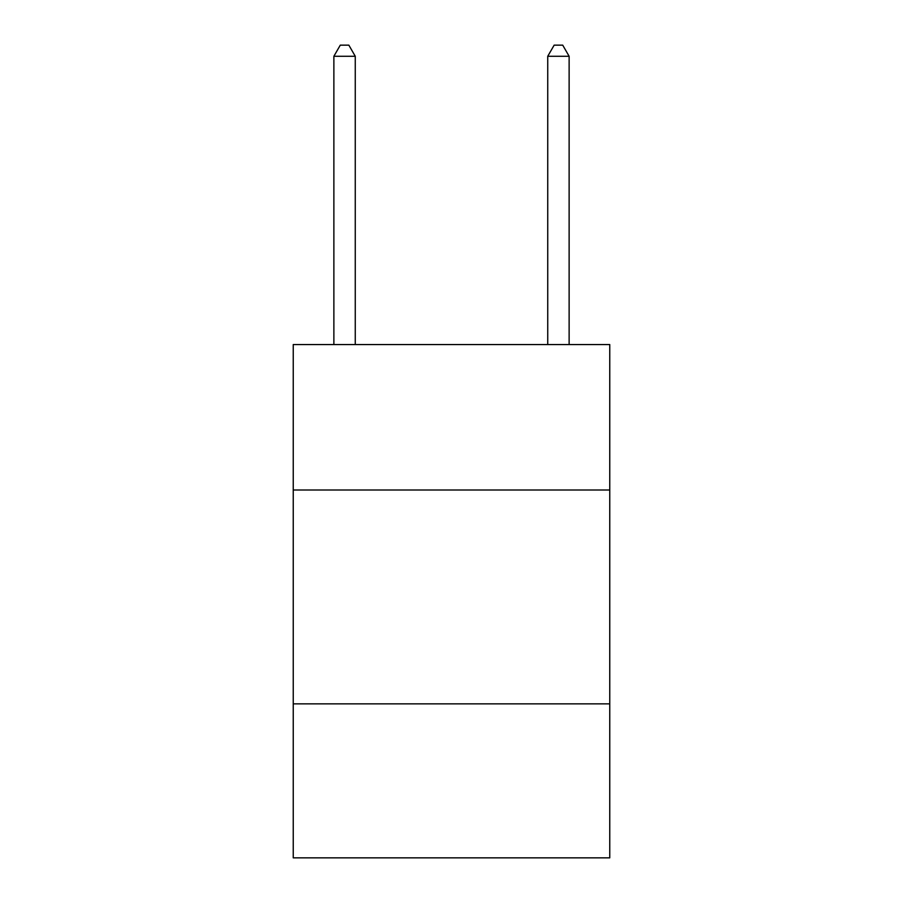 <?xml version="1.0" encoding="UTF-8"?>
<svg xmlns="http://www.w3.org/2000/svg" width="903" height="903" viewBox="0 0 903 903"><rect width="100%" height="100%" fill="white"/><g stroke="black" fill="none" stroke-linecap="round" stroke-linejoin="round"><path stroke-width="1.35" d="M609.762 490.002L609.762 344.562L293.238 344.562L293.238 490.002L609.762 490.002L609.762 857.85L293.238 857.85L293.238 490.002M609.762 703.866L293.238 703.866M355.263 344.562L355.263 56.268L333.873 56.268L333.873 344.562M333.873 56.268L340.284 45.15L348.84 45.15L355.263 56.268M569.127 344.562L569.127 56.268L547.737 56.268L547.737 344.562M547.737 56.268L554.16 45.15L562.716 45.15L569.127 56.268"/></g></svg>
